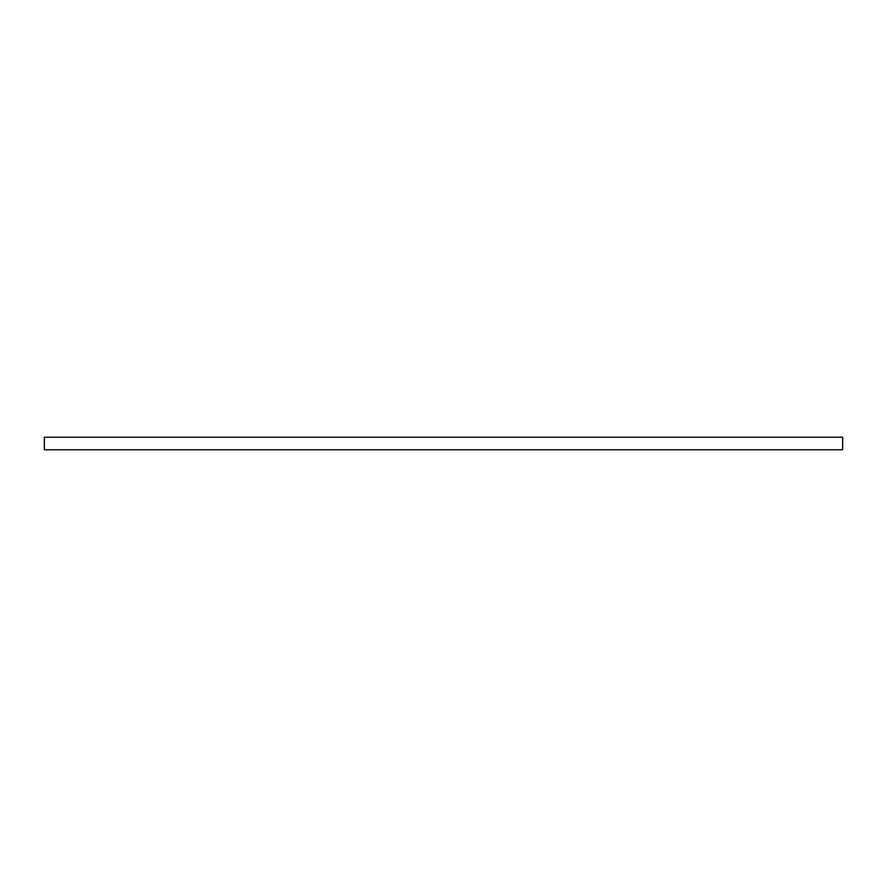 <?xml version="1.0" encoding="UTF-8"?>
<svg xmlns="http://www.w3.org/2000/svg" width="887" height="887" viewBox="0 0 887 887"><rect width="100%" height="100%" fill="white"/><g stroke="black" fill="none" stroke-linecap="round" stroke-linejoin="round"><path stroke-width="1.33" d="M44.35 449.764L44.35 437.236L842.65 437.236L842.65 449.764L44.35 449.764"/></g></svg>
